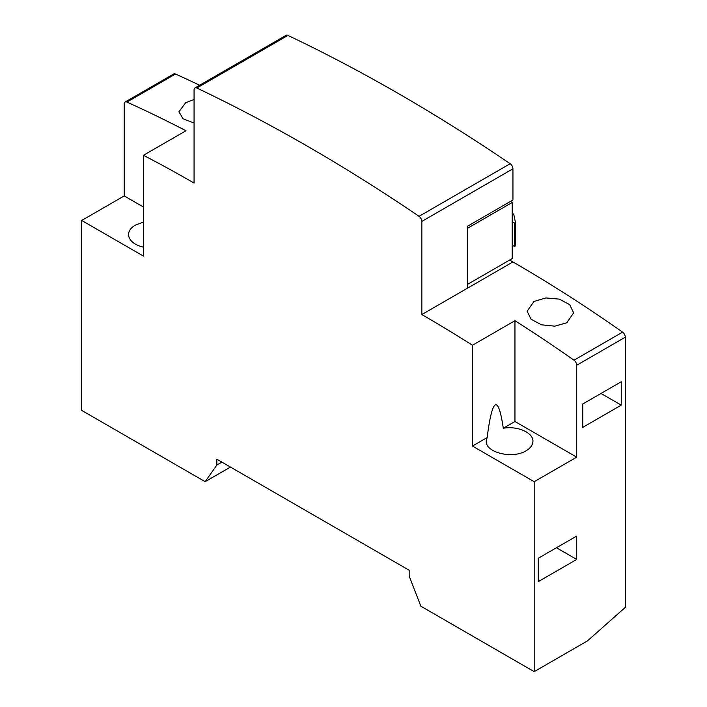 <?xml version="1.0" encoding="UTF-8"?>
<svg xmlns="http://www.w3.org/2000/svg" width="707" height="707" viewBox="0 0 707 707"><rect width="100%" height="100%" fill="white"/><g stroke="black" fill="none" stroke-linecap="round" stroke-linejoin="round"><path stroke-width="1.06" d="M194.063 123.053L183.095 118.803L178.898 111.786L185.711 102.692L194.063 99.475M566.837 322.737L554.854 326.174L541.482 324.813L531.081 319.237L527.13 311.23L533.944 301.474L545.928 297.939L559.308 299.132L569.701 304.682L573.651 312.83L566.837 322.737M526.123 450.748C512.363 459.47 484.445 452.321 486.328 440.549L487.158 437.562C489.668 417.66 492.355 406.781 495.218 404.925C498.09 403.467 500.777 411.244 503.287 428.248C517.878 425.605 534.085 433.073 532.892 441.884C532.539 445.322 530.285 448.282 526.123 450.748M143.45 247.194C134.383 244.869 129.416 240.866 128.55 235.166C128.391 231.269 130.645 227.919 135.32 225.118L143.45 222.078M503.287 428.248L514.961 421.505L576.709 457.155L534.192 481.706L472.444 446.055L487.158 437.562M124.22 195.919L124.22 104A4.295 2.483 60 0 1 125.104 102.038A4.295 2.483 60 0 1 126.924 102.082A1431.587 826.527 60 0 1 185.968 130.751L143.45 155.293L143.45 256.111L81.703 220.46L124.22 195.919L143.45 207.018M582.78 427.355L582.78 403.971L621.25 381.762L621.25 405.146L582.78 427.355M601.003 393.454L621.25 405.146M514.961 421.505L514.961 320.695A1431.587 826.527 60 0 1 574.004 360.199A4.295 2.483 60 0 1 576.709 365.245L576.709 457.155M472.444 446.055L472.444 345.237L514.961 320.695M534.192 481.706L534.192 671.65L587.517 640.86L625.297 607.366L625.297 337.195A4.295 2.483 -120 0 0 622.593 332.14A1431.587 826.527 -120 0 0 512.937 261.952L509.641 260.052M421.832 314.553L467.38 288.253L467.38 226.302L512.937 200.001L512.937 168.814A4.295 2.483 -120 0 0 510.162 163.724A1789.488 1033.166 -120 0 0 287.943 35.421A4.295 2.483 -120 0 0 286.061 35.35L194.955 87.951A4.295 2.483 60 0 1 196.838 88.022A1789.488 1033.166 60 0 1 419.057 216.324A4.295 2.483 60 0 1 421.832 221.415L421.832 314.553A1431.587 826.527 60 0 1 472.444 345.237M534.192 671.65L420.868 606.217L409.176 576.09L409.176 570.249L216.846 459.205L216.846 465.047L205.154 481.679L81.703 410.405L81.703 220.46M199.63 85.247A1431.587 826.527 -120 0 0 175.513 74.023A4.295 2.483 -120 0 0 173.701 73.979L125.104 102.038M538.239 581.649L538.239 558.265L576.709 536.056L576.709 559.44L538.239 581.649M556.462 547.748L576.709 559.44M205.154 481.679L230.464 467.071M216.846 465.047L221.901 462.131M467.38 284.453L512.177 258.594L512.177 202.485L467.38 228.352M512.177 202.485L510.401 201.468M512.177 214.681L513.68 213.876L515.465 222.502L514.457 223.094L512.177 221.777M512.177 245.152L514.457 246.469L515.465 245.886L515.465 222.502M514.457 246.469L514.457 223.094M143.45 155.293A1431.587 826.527 60 0 1 194.063 183.06L194.063 89.913A4.295 2.483 60 0 1 194.955 87.951M574.004 360.199L622.593 332.14M467.38 288.253L512.937 261.952M576.709 365.245L625.297 337.195M126.924 102.082L175.513 74.023M421.832 221.415L512.937 168.814M419.057 216.324L510.162 163.724M196.838 88.022L287.943 35.421"/></g></svg>
